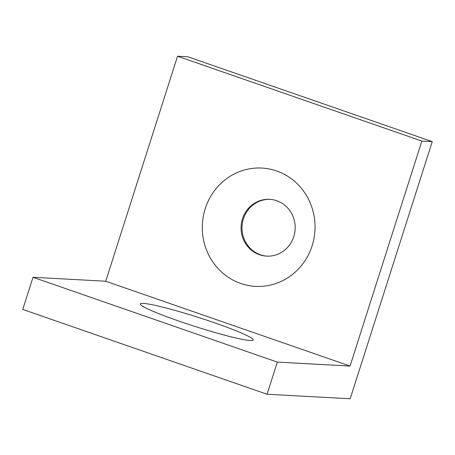 <?xml version="1.0" encoding="UTF-8"?>
<svg xmlns="http://www.w3.org/2000/svg" width="455" height="455" viewBox="0 0 455 455"><rect width="100%" height="100%" fill="white"/><g stroke="black" fill="none" stroke-linecap="round" stroke-linejoin="round"><path stroke-width="0.68" d="M293.776 236.64A28.438 27.061 93.1 0 1 266.579 256.125A28.438 27.061 93.1 0 1 242.469 218.827A28.438 27.061 93.1 0 1 269.661 199.341A28.438 27.061 93.1 0 1 293.776 236.64M267.045 256.148A28.438 27.061 93.1 0 1 243.402 218.872A28.438 27.061 93.1 0 1 270.128 199.37M312.113 245.774A59.241 56.369 93.1 0 1 240.718 283.465A59.241 56.369 93.1 0 1 205.222 208.663A59.241 56.369 93.1 0 1 276.617 170.966A59.241 56.369 93.1 0 1 312.113 245.774M143.279 303.394A59.241 4.806 -162.3 0 1 208.913 320.889A59.241 4.806 -162.3 0 1 252.855 340.277A59.241 4.806 -162.3 0 1 250.17 340.511A59.241 4.806 -162.3 0 1 189.064 324.517A59.241 4.806 -162.3 0 1 140.362 304.372A59.241 4.806 -162.3 0 1 143.279 303.394M432.25 141.63L187.926 56.795L177.535 56.232L105.731 281.23L33.01 277.277L22.75 309.423L267.074 394.252L350.185 398.768L432.25 141.63L421.859 141.067L350.054 366.059L277.334 362.112L267.074 394.252M421.859 141.067L177.535 56.232M33.01 277.277L277.334 362.112M350.054 366.059L105.731 281.23"/></g></svg>
